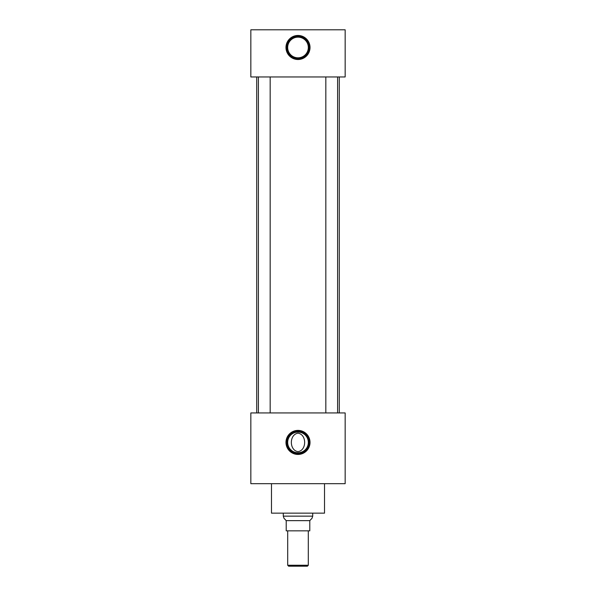 <?xml version="1.0" encoding="UTF-8"?>
<svg xmlns="http://www.w3.org/2000/svg" width="596" height="596" viewBox="0 0 596 596"><rect width="100%" height="100%" fill="white"/><g stroke="black" fill="none" stroke-linecap="round" stroke-linejoin="round"><path stroke-width="0.89" d="M298 430.394A12.024 12.024 0 0 0 285.976 442.418A12.024 12.024 0 0 0 298 454.443A12.024 12.024 0 0 0 310.024 442.418A12.024 12.024 0 0 0 298 430.394M298 430.826A11.592 11.592 0 0 0 286.408 442.418A11.592 11.592 0 0 0 298 454.01A11.592 11.592 0 0 0 309.592 442.418A11.592 11.592 0 0 0 298 430.826M298 431.348A11.063 11.063 0 0 0 286.937 442.418A11.063 11.063 0 0 0 298 453.482A11.063 11.063 0 0 0 309.063 442.418A11.063 11.063 0 0 0 298 431.348M298 432.085A10.326 10.326 0 0 0 287.674 442.418A10.326 10.326 0 0 0 298 452.744A10.326 10.326 0 0 0 308.326 442.418A10.326 10.326 0 0 0 298 432.085M298 433.188C289.127 434.432 289.157 450.427 298 451.641C306.858 450.412 306.858 434.417 298 433.188M298 35.462A12.024 12.024 0 0 0 285.976 47.486A12.024 12.024 0 0 0 298 59.511A12.024 12.024 0 0 0 310.024 47.486A12.024 12.024 0 0 0 298 35.462M298 35.894A11.592 11.592 0 0 0 286.408 47.486A11.592 11.592 0 0 0 298 59.078A11.592 11.592 0 0 0 309.592 47.486A11.592 11.592 0 0 0 298 35.894M298 36.416A11.063 11.063 0 0 0 286.937 47.486A11.063 11.063 0 0 0 298 58.55A11.063 11.063 0 0 0 309.063 47.486A11.063 11.063 0 0 0 298 36.416M298 37.153A10.326 10.326 0 0 0 287.674 47.486A10.326 10.326 0 0 0 298 57.812A10.326 10.326 0 0 0 308.326 47.486A10.326 10.326 0 0 0 298 37.153M270.174 412.946L270.174 76.959M258.388 412.946L258.388 76.959M337.612 412.946L337.612 76.959M325.826 412.946L325.826 76.959M324.522 483.676L324.522 513.149L271.478 513.149L271.478 483.676M339.288 412.946L339.288 76.959M256.712 412.946L256.712 76.959M345.159 76.959L250.841 76.959L250.841 29.8L345.159 29.8L345.159 76.959M345.159 412.946L250.841 412.946L250.841 483.676L345.159 483.676L345.159 412.946M312.714 516.143L312.021 518.274L309.786 520.643L286.214 520.643L283.979 518.274L283.286 516.143L312.714 516.143L312.714 513.149M283.286 516.143L283.286 513.149M308.303 565.254L307.357 566.2L288.643 566.2L287.697 565.254L308.303 565.254L308.303 530.835M287.697 565.254L287.697 530.835M286.214 520.509L286.214 530.835L309.786 530.835L309.786 520.643"/></g></svg>
